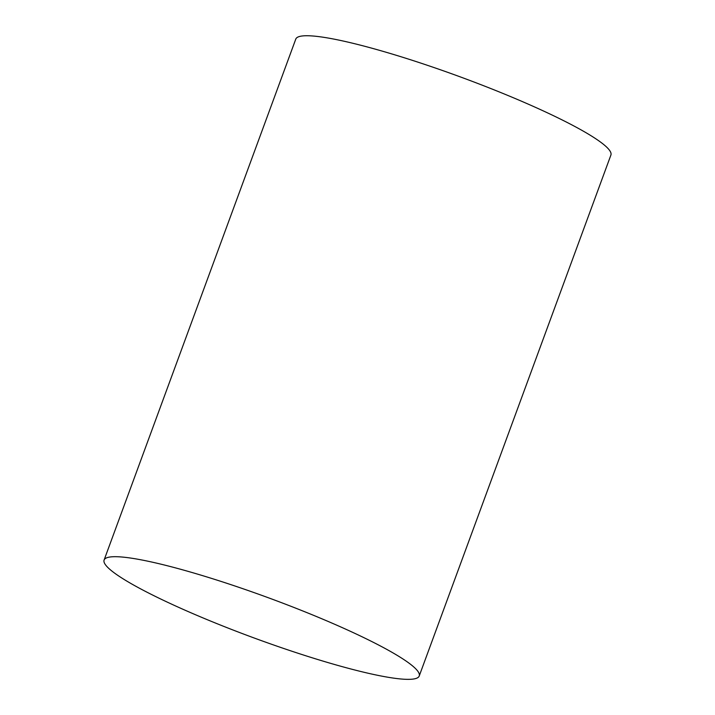 <?xml version="1.0" encoding="UTF-8"?>
<svg xmlns="http://www.w3.org/2000/svg" width="715" height="715" viewBox="0 0 715 715"><rect width="100%" height="100%" fill="white"/><g stroke="black" fill="none" stroke-linecap="round" stroke-linejoin="round"><path stroke-width="1.07" d="M242.376 588.525A167.891 21.334 20.2 0 1 419.222 676.006A167.891 21.334 20.2 0 1 254.299 638.048A167.891 21.334 20.2 0 1 104.095 560.06A167.891 21.334 20.2 0 1 242.376 588.525M104.095 560.06L295.778 39.102A167.891 21.334 20.2 0 1 434.05 67.567A167.891 21.334 20.2 0 1 610.905 155.048L419.222 676.006"/></g></svg>
